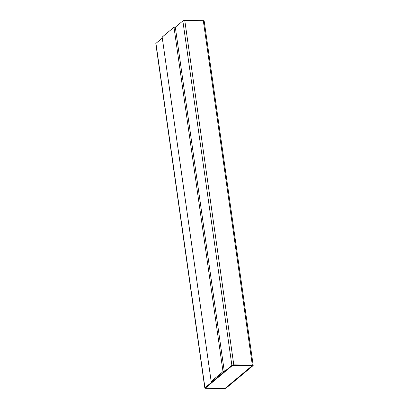 <?xml version="1.0" encoding="UTF-8"?>
<svg xmlns="http://www.w3.org/2000/svg" width="409" height="409" viewBox="0 0 409 409"><rect width="100%" height="100%" fill="white"/><g stroke="black" fill="none" stroke-linecap="round" stroke-linejoin="round"><path stroke-width="0.61" d="M231.877 365.37L204.955 387.809A1.462 0.455 171.9 0 0 204.832 388.034A1.462 0.455 171.9 0 0 205.691 388.32L224.224 388.55A1.462 0.455 171.9 0 0 226.141 388.075L253.064 365.631A1.462 0.455 171.9 0 0 253.191 365.406A1.462 0.455 171.9 0 0 252.333 365.119L233.795 364.889A1.462 0.455 171.9 0 0 231.877 365.37L182.859 20.925L175.272 27.25M162.296 38.068L155.936 43.369A1.462 0.455 171.9 0 0 155.809 43.594L204.832 388.034M224.331 371.623L175.318 27.25L173.994 27.234L162.158 37.101L211.172 381.469L212.496 381.49L224.331 371.623L223.007 371.607L173.994 27.234M211.172 381.469L223.007 371.607M224.521 388.305L225.482 388.064L252.465 365.508L232.542 365.375L205.558 387.931L224.521 388.305L225.477 388.029L252.46 365.493M253.191 365.406L204.168 20.966A1.462 0.455 171.9 0 0 203.309 20.68L184.776 20.45A1.462 0.455 171.9 0 0 182.859 20.925M205.558 387.911L224.515 388.269M155.936 43.369L204.955 387.809M203.309 20.68L252.333 365.119M184.776 20.45L233.795 364.889"/></g></svg>
